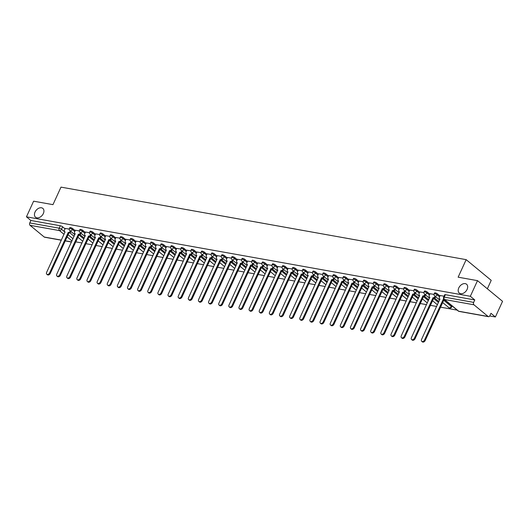 <?xml version="1.0" encoding="UTF-8"?>
<svg xmlns="http://www.w3.org/2000/svg" width="529" height="529" viewBox="0 0 529 529"><rect width="100%" height="100%" fill="white"/><g stroke="black" fill="none" stroke-linecap="round" stroke-linejoin="round"><path stroke-width="0.79" d="M43.338 213.557A5.733 3.948 129.5 0 1 35.529 217.234A5.733 3.948 129.5 0 1 35.026 212.069A5.733 3.948 129.5 0 1 42.829 208.393A5.733 3.948 129.5 0 1 43.338 213.557M467.094 289.409A5.733 3.948 129.5 0 1 459.284 293.086A5.733 3.948 129.5 0 1 458.775 287.921A5.733 3.948 129.5 0 1 466.585 284.245A5.733 3.948 129.5 0 1 467.094 289.409M75.184 230.644L72.744 228.634A1.792 0.469 -155.4 0 0 70.443 227.569A1.792 0.469 -155.4 0 0 69.815 227.655L69.418 228.515A1.792 0.469 24.6 0 1 70.046 228.435A1.792 0.469 24.6 0 1 72.347 229.493L74.787 231.51M85.314 232.462L82.874 230.446A1.792 0.469 -155.4 0 0 80.573 229.388A1.792 0.469 -155.4 0 0 79.945 229.467L79.548 230.333A1.792 0.469 24.6 0 1 80.177 230.247A1.792 0.469 24.6 0 1 82.478 231.312L84.918 233.329M95.451 234.274L93.005 232.257A1.792 0.469 -155.4 0 0 90.704 231.199A1.792 0.469 -155.4 0 0 90.082 231.279L89.685 232.145A1.792 0.469 24.6 0 1 90.307 232.066A1.792 0.469 24.6 0 1 92.608 233.124L95.055 235.141M105.582 236.086L103.142 234.069A1.792 0.469 -155.4 0 0 100.841 233.011A1.792 0.469 -155.4 0 0 100.212 233.091L99.816 233.957A1.792 0.469 24.6 0 1 100.444 233.878A1.792 0.469 24.6 0 1 102.745 234.936L105.185 236.952M115.712 237.905L113.272 235.888A1.792 0.469 -155.4 0 0 110.971 234.823A1.792 0.469 -155.4 0 0 110.343 234.909L109.946 235.769A1.792 0.469 24.6 0 1 110.574 235.689A1.792 0.469 24.6 0 1 112.875 236.747L115.315 238.764M125.849 239.716L123.402 237.7A1.792 0.469 -155.4 0 0 121.101 236.642A1.792 0.469 -155.4 0 0 120.48 236.721L120.083 237.587A1.792 0.469 24.6 0 1 120.705 237.501A1.792 0.469 24.6 0 1 123.006 238.566L125.452 240.583M135.979 241.528L133.539 239.511A1.792 0.469 -155.4 0 0 131.238 238.453A1.792 0.469 -155.4 0 0 130.61 238.533L130.213 239.399A1.792 0.469 24.6 0 1 130.842 239.32A1.792 0.469 24.6 0 1 133.143 240.378L135.583 242.394M146.11 243.347L143.67 241.33A1.792 0.469 -155.4 0 0 141.369 240.265A1.792 0.469 -155.4 0 0 140.74 240.351L140.344 241.211A1.792 0.469 24.6 0 1 140.972 241.131A1.792 0.469 24.6 0 1 143.273 242.189L145.713 244.206M156.247 245.158L153.8 243.142A1.792 0.469 -155.4 0 0 151.499 242.084A1.792 0.469 -155.4 0 0 150.877 242.163L150.481 243.029A1.792 0.469 24.6 0 1 151.109 242.943A1.792 0.469 24.6 0 1 153.41 244.008L155.85 246.025M166.377 246.97L163.937 244.953A1.792 0.469 -155.4 0 0 161.636 243.895A1.792 0.469 -155.4 0 0 161.008 243.975L160.611 244.841A1.792 0.469 24.6 0 1 161.239 244.762A1.792 0.469 24.6 0 1 163.54 245.82L165.98 247.837M176.507 248.782L174.067 246.765A1.792 0.469 -155.4 0 0 171.766 245.707A1.792 0.469 -155.4 0 0 171.138 245.793L170.741 246.653A1.792 0.469 24.6 0 1 171.37 246.574A1.792 0.469 24.6 0 1 173.671 247.632L176.117 249.648M186.644 250.601L184.198 248.584A1.792 0.469 -155.4 0 0 181.897 247.519A1.792 0.469 -155.4 0 0 181.275 247.605L180.878 248.471A1.792 0.469 24.6 0 1 181.507 248.385A1.792 0.469 24.6 0 1 183.808 249.45L186.248 251.46M196.775 252.412L194.335 250.396A1.792 0.469 -155.4 0 0 192.034 249.338A1.792 0.469 -155.4 0 0 191.405 249.417L191.009 250.283A1.792 0.469 24.6 0 1 191.637 250.197A1.792 0.469 24.6 0 1 193.938 251.262L196.378 253.279M206.905 254.224L204.465 252.207A1.792 0.469 -155.4 0 0 202.164 251.149A1.792 0.469 -155.4 0 0 201.536 251.229L201.139 252.095A1.792 0.469 24.6 0 1 201.767 252.016A1.792 0.469 24.6 0 1 204.068 253.074L206.515 255.09M217.042 256.043L214.595 254.026A1.792 0.469 -155.4 0 0 212.294 252.961A1.792 0.469 -155.4 0 0 211.673 253.047L211.276 253.907A1.792 0.469 24.6 0 1 211.904 253.827A1.792 0.469 24.6 0 1 214.205 254.885L216.645 256.902M227.172 257.854L224.732 255.838A1.792 0.469 -155.4 0 0 222.431 254.78A1.792 0.469 -155.4 0 0 221.803 254.859L221.406 255.725A1.792 0.469 24.6 0 1 222.035 255.639A1.792 0.469 24.6 0 1 224.336 256.704L226.776 258.721M237.303 259.666L234.863 257.649A1.792 0.469 -155.4 0 0 232.562 256.591A1.792 0.469 -155.4 0 0 231.933 256.671L231.543 257.537A1.792 0.469 24.6 0 1 232.165 257.458A1.792 0.469 24.6 0 1 234.466 258.516L236.913 260.533M247.44 261.478L245 259.468A1.792 0.469 -155.4 0 0 242.699 258.403A1.792 0.469 -155.4 0 0 242.07 258.489L241.674 259.349A1.792 0.469 24.6 0 1 242.302 259.27A1.792 0.469 24.6 0 1 244.603 260.328L247.043 262.344M257.57 263.297L255.13 261.28A1.792 0.469 -155.4 0 0 252.829 260.222A1.792 0.469 -155.4 0 0 252.201 260.301L251.804 261.167A1.792 0.469 24.6 0 1 252.432 261.081A1.792 0.469 24.6 0 1 254.733 262.146L257.173 264.163M267.707 265.108L265.26 263.092A1.792 0.469 -155.4 0 0 262.959 262.034A1.792 0.469 -155.4 0 0 262.331 262.113L261.941 262.979A1.792 0.469 24.6 0 1 262.563 262.9A1.792 0.469 24.6 0 1 264.864 263.958L267.31 265.975M277.837 266.92L275.397 264.903A1.792 0.469 -155.4 0 0 273.096 263.845A1.792 0.469 -155.4 0 0 272.468 263.925L272.071 264.791A1.792 0.469 24.6 0 1 272.7 264.712A1.792 0.469 24.6 0 1 275.001 265.77L277.441 267.786M287.968 268.739L285.528 266.722A1.792 0.469 -155.4 0 0 283.227 265.657A1.792 0.469 -155.4 0 0 282.598 265.743L282.202 266.603A1.792 0.469 24.6 0 1 282.83 266.523A1.792 0.469 24.6 0 1 285.131 267.581L287.571 269.598M298.105 270.55L295.658 268.534A1.792 0.469 -155.4 0 0 293.357 267.476A1.792 0.469 -155.4 0 0 292.729 267.555L292.339 268.421A1.792 0.469 24.6 0 1 292.96 268.335A1.792 0.469 24.6 0 1 295.261 269.4L297.708 271.417M308.235 272.362L305.795 270.345A1.792 0.469 -155.4 0 0 303.494 269.287A1.792 0.469 -155.4 0 0 302.866 269.367L302.469 270.233A1.792 0.469 24.6 0 1 303.097 270.154A1.792 0.469 24.6 0 1 305.398 271.212L307.838 273.228M318.365 274.181L315.925 272.164A1.792 0.469 -155.4 0 0 313.624 271.099A1.792 0.469 -155.4 0 0 312.996 271.185L312.599 272.045A1.792 0.469 24.6 0 1 313.228 271.966A1.792 0.469 24.6 0 1 315.529 273.024L317.969 275.04M328.502 275.993L326.056 273.976A1.792 0.469 -155.4 0 0 323.755 272.918A1.792 0.469 -155.4 0 0 323.133 272.997L322.736 273.863A1.792 0.469 24.6 0 1 323.358 273.777A1.792 0.469 24.6 0 1 325.659 274.842L328.106 276.859M338.633 277.804L336.193 275.788A1.792 0.469 -155.4 0 0 333.892 274.73A1.792 0.469 -155.4 0 0 333.263 274.809L332.867 275.675A1.792 0.469 24.6 0 1 333.495 275.596A1.792 0.469 24.6 0 1 335.796 276.654L338.236 278.671M348.763 279.616L346.323 277.599A1.792 0.469 -155.4 0 0 344.022 276.541A1.792 0.469 -155.4 0 0 343.394 276.627L342.997 277.487A1.792 0.469 24.6 0 1 343.625 277.408A1.792 0.469 24.6 0 1 345.926 278.466L348.366 280.482M358.9 281.435L356.453 279.418A1.792 0.469 -155.4 0 0 354.152 278.353A1.792 0.469 -155.4 0 0 353.531 278.439L353.134 279.305A1.792 0.469 24.6 0 1 353.762 279.219A1.792 0.469 24.6 0 1 356.063 280.277L358.503 282.294M369.03 283.246L366.59 281.23A1.792 0.469 -155.4 0 0 364.289 280.172A1.792 0.469 -155.4 0 0 363.661 280.251L363.264 281.117A1.792 0.469 24.6 0 1 363.892 281.031A1.792 0.469 24.6 0 1 366.194 282.096L368.634 284.113M379.161 285.058L376.721 283.041A1.792 0.469 -155.4 0 0 374.42 281.983A1.792 0.469 -155.4 0 0 373.791 282.063L373.395 282.929A1.792 0.469 24.6 0 1 374.023 282.85A1.792 0.469 24.6 0 1 376.324 283.908L378.771 285.924M389.298 286.877L386.851 284.86A1.792 0.469 -155.4 0 0 384.55 283.795A1.792 0.469 -155.4 0 0 383.928 283.881L383.532 284.741A1.792 0.469 24.6 0 1 384.16 284.662A1.792 0.469 24.6 0 1 386.461 285.72L388.901 287.736M399.428 288.689L396.988 286.672A1.792 0.469 -155.4 0 0 394.687 285.614A1.792 0.469 -155.4 0 0 394.059 285.693L393.662 286.559A1.792 0.469 24.6 0 1 394.29 286.473A1.792 0.469 24.6 0 1 396.591 287.538L399.031 289.555M409.558 290.5L407.118 288.484A1.792 0.469 -155.4 0 0 404.817 287.426A1.792 0.469 -155.4 0 0 404.189 287.505L403.792 288.371A1.792 0.469 24.6 0 1 404.421 288.292A1.792 0.469 24.6 0 1 406.722 289.35L409.168 291.367M419.695 292.312L417.249 290.302A1.792 0.469 -155.4 0 0 414.948 289.237A1.792 0.469 -155.4 0 0 414.326 289.323L413.929 290.183A1.792 0.469 24.6 0 1 414.557 290.104A1.792 0.469 24.6 0 1 416.859 291.162L419.299 293.178M429.826 294.131L427.386 292.114A1.792 0.469 -155.4 0 0 425.085 291.056A1.792 0.469 -155.4 0 0 424.456 291.135L424.06 292.001A1.792 0.469 24.6 0 1 424.688 291.915A1.792 0.469 24.6 0 1 426.989 292.98L429.429 294.997M439.956 295.942L437.516 293.926A1.792 0.469 -155.4 0 0 435.215 292.868A1.792 0.469 -155.4 0 0 434.587 292.947L434.197 293.813A1.792 0.469 24.6 0 1 434.818 293.734A1.792 0.469 24.6 0 1 437.119 294.792L439.566 296.809M75.766 241.859L82.015 242.976M85.83 243.657L92.145 244.788M95.961 245.476L102.276 246.607M106.098 247.288L112.412 248.418M116.228 249.099L122.543 250.23M126.358 250.918L132.673 252.049M136.495 252.73L142.81 253.86M146.626 254.542L152.941 255.672M156.756 256.353L163.071 257.484M166.893 258.172L173.208 259.303M177.023 259.984L183.338 261.114M187.154 261.795L193.475 262.926M197.291 263.614L203.605 264.745M207.421 265.426L213.736 266.556M217.558 267.238L223.873 268.368M227.688 269.049L234.003 270.18M237.819 270.868L244.133 271.999M247.956 272.68L254.27 273.81M258.086 274.491L264.401 275.622M268.216 276.31L274.531 277.441M278.353 278.122L284.668 279.252M288.484 279.934L294.798 281.064M298.614 281.752L304.929 282.876M308.751 283.564L315.066 284.695M318.881 285.376L325.196 286.506M329.012 287.187L335.326 288.318M339.149 289.006L345.463 290.137M349.279 290.818L355.594 291.948M359.409 292.63L365.724 293.76M369.546 294.448L375.861 295.579M379.677 296.26L385.991 297.391M389.807 298.072L396.128 299.202M399.944 299.883L406.259 301.014M410.074 301.702L416.389 302.833M420.211 303.514L426.526 304.644M430.341 305.326L436.656 306.456M440.472 307.144L457.182 310.133M489.728 315.958L495.389 316.97L490.958 313.313L489.841 315.747A1.792 1.21 100.1 0 1 488.525 316.686A1.792 1.21 100.1 0 1 488.115 316.494L473.938 304.783L444.519 299.513L458.696 311.224L488.115 316.494M487.354 288.781L491.216 280.344L466.168 259.653L458.14 277.183L477.502 280.648L470.341 296.286L26.45 216.83L33.611 201.185L52.966 204.65L60.994 187.127L466.168 259.653M477.502 280.648L502.55 301.332L495.389 316.97M61.351 240.219L44.634 237.223A1.792 1.21 -79.9 0 1 44.231 237.032L30.054 225.328A1.792 1.21 -79.9 0 1 29.769 222.927L30.887 220.487L60.306 225.757A1.792 0.469 24.6 0 1 62.607 226.815L65.054 228.832M69.848 232.793L74.1 236.311M30.887 220.487L26.45 216.83M474.771 299.95L445.352 294.679A1.792 0.469 -155.4 0 0 444.724 294.759L443.606 297.199A1.792 0.469 24.6 0 1 444.234 297.119L473.66 302.383L474.771 299.95L470.341 296.286M473.66 302.383A1.792 1.21 100.1 0 0 473.938 304.783M444.062 296.2L440.141 295.546M434.038 294.408L430.011 293.734M423.908 292.59L419.874 291.922M413.771 290.778L409.744 290.104M403.64 288.966L399.613 288.292M393.51 287.148L389.476 286.48M383.373 285.336L379.346 284.662M373.243 283.524L369.209 282.85M363.106 281.706L359.079 281.038M352.975 279.894L348.948 279.219M342.845 278.082L338.811 277.408M332.708 276.27L328.681 275.596M322.578 274.452L318.551 273.784M312.447 272.64L308.414 271.966M302.31 270.828L298.283 270.154M292.18 269.01L288.153 268.342M282.05 267.198L278.016 266.523M271.913 265.386L267.886 264.712M261.782 263.574L257.755 262.9M251.652 261.756L247.618 261.088M241.515 259.944L237.488 259.27M231.385 258.132L227.358 257.458M221.254 256.314L217.221 255.646M211.117 254.502L207.09 253.827M200.987 252.69L196.96 252.016M190.857 250.872L186.823 250.204M180.72 249.06L176.693 248.385M170.589 247.248L166.556 246.574M160.452 245.436L156.425 244.762M150.322 243.618L146.295 242.95M140.192 241.806L136.158 241.131M130.055 239.994L126.028 239.32M119.924 238.176L115.897 237.508M109.794 236.364L105.76 235.689M99.657 234.552L95.63 233.878M89.527 232.74L85.5 232.066M79.396 230.922L75.363 230.254M79.978 234.612L84.237 238.123M90.115 236.423L94.367 239.935M100.245 238.235L104.497 241.746M110.376 240.047L114.634 243.565M120.513 241.865L124.765 245.377M130.643 243.677L134.902 247.188M140.774 245.489L145.032 249.007M150.91 247.308L155.162 250.819M161.041 249.119L165.299 252.631M171.178 250.931L175.43 254.449M181.308 252.75L185.56 256.261M191.438 254.561L195.697 258.073M201.575 256.373L205.827 259.884M211.706 258.185L215.958 261.703M221.836 260.003L226.095 263.515M231.973 261.815L236.225 265.327M242.103 263.627L246.355 267.145M252.234 265.446L256.492 268.957M262.371 267.257L266.623 270.769M272.501 269.069L276.753 272.58M282.631 270.881L286.89 274.399M292.768 272.7L297.02 276.211M302.899 274.511L307.151 278.023M313.029 276.323L317.288 279.841M323.166 278.142L327.418 281.653M333.296 279.953L337.555 283.465M343.427 281.765L347.685 285.283M353.564 283.584L357.816 287.095M363.694 285.396L367.953 288.907M373.831 287.207L378.083 290.719M383.961 289.019L388.213 292.537M394.092 290.838L398.35 294.349M404.229 292.649L408.481 296.161M414.359 294.461L418.611 297.979M424.489 296.28L428.748 299.791M434.626 298.091L438.878 301.603M444.757 299.903L451.693 305.636L451.303 306.496A1.792 0.469 24.6 0 1 451.627 307.012L452.024 306.146A1.792 0.469 -155.4 0 0 451.693 305.636M69.259 229.11L65.232 228.435M77.651 237.581L78.484 237.726M87.781 239.392L88.614 239.538M97.918 241.204L98.751 241.356M108.048 243.023L108.881 243.168M118.185 244.834L119.012 244.98M128.316 246.646L129.149 246.798M138.446 248.458L139.279 248.61M148.583 250.277L149.409 250.422M158.713 252.088L159.546 252.24M168.844 253.9L169.677 254.052M178.981 255.719L179.807 255.864M189.111 257.53L189.944 257.676M199.241 259.342L200.074 259.494M209.378 261.154L210.205 261.306M219.509 262.973L220.342 263.118M229.639 264.784L230.472 264.936M239.776 266.596L240.609 266.748M249.906 268.415L250.739 268.56M260.037 270.226L260.87 270.372M270.174 272.038L271.007 272.19M280.304 273.857L281.137 274.002M290.434 275.669L291.267 275.814M300.571 277.48L301.404 277.632M310.702 279.292L311.535 279.444M320.839 281.111L321.665 281.256M330.969 282.922L331.802 283.075M341.099 284.734L341.932 284.886M351.236 286.553L352.063 286.698M361.367 288.365L362.2 288.51M371.497 290.176L372.33 290.328M381.634 291.988L382.46 292.14M391.764 293.807L392.597 293.952M401.895 295.618L402.728 295.771M412.031 297.43L412.858 297.582M422.162 299.249L422.995 299.394M432.292 301.061L433.125 301.206M442.429 302.872L443.262 303.024M86.816 241.508A1.792 0.469 24.6 0 1 86.855 241.72L87.252 240.854A1.792 0.469 -155.4 0 0 87.212 240.649M96.946 243.327A1.792 0.469 24.6 0 1 96.986 243.532L97.382 242.666A1.792 0.469 -155.4 0 0 97.343 242.461M107.076 245.139A1.792 0.469 24.6 0 1 107.123 245.344L107.513 244.477A1.792 0.469 -155.4 0 0 107.473 244.272M117.213 246.95A1.792 0.469 24.6 0 1 117.253 247.155L117.65 246.296A1.792 0.469 -155.4 0 0 117.61 246.084M127.344 248.769A1.792 0.469 24.6 0 1 127.383 248.974L127.78 248.108A1.792 0.469 -155.4 0 0 127.74 247.903M137.48 250.581A1.792 0.469 24.6 0 1 137.52 250.786L137.91 249.919A1.792 0.469 -155.4 0 0 137.871 249.714M147.611 252.393A1.792 0.469 24.6 0 1 147.651 252.597L148.047 251.738A1.792 0.469 -155.4 0 0 148.008 251.526M157.741 254.204A1.792 0.469 24.6 0 1 157.781 254.416L158.178 253.55A1.792 0.469 -155.4 0 0 158.138 253.345M167.878 256.023A1.792 0.469 24.6 0 1 167.918 256.228L168.315 255.362A1.792 0.469 -155.4 0 0 168.268 255.157M178.008 257.835A1.792 0.469 24.6 0 1 178.048 258.04L178.445 257.173A1.792 0.469 -155.4 0 0 178.405 256.968M188.139 259.646A1.792 0.469 24.6 0 1 188.179 259.851L188.575 258.992A1.792 0.469 -155.4 0 0 188.536 258.787M198.276 261.465A1.792 0.469 24.6 0 1 198.315 261.67L198.712 260.804A1.792 0.469 -155.4 0 0 198.666 260.599M208.406 263.277A1.792 0.469 24.6 0 1 208.446 263.482L208.843 262.615A1.792 0.469 -155.4 0 0 208.803 262.41M218.537 265.089A1.792 0.469 24.6 0 1 218.576 265.293L218.973 264.434A1.792 0.469 -155.4 0 0 218.933 264.222M228.673 266.9A1.792 0.469 24.6 0 1 228.713 267.112L229.11 266.246A1.792 0.469 -155.4 0 0 229.07 266.041M238.804 268.719A1.792 0.469 24.6 0 1 238.844 268.924L239.24 268.058A1.792 0.469 -155.4 0 0 239.201 267.853M248.934 270.531A1.792 0.469 24.6 0 1 248.974 270.736L249.371 269.876A1.792 0.469 -155.4 0 0 249.331 269.664M259.071 272.342A1.792 0.469 24.6 0 1 259.111 272.554L259.508 271.688A1.792 0.469 -155.4 0 0 259.468 271.483M269.201 274.161A1.792 0.469 24.6 0 1 269.241 274.366L269.638 273.5A1.792 0.469 -155.4 0 0 269.598 273.295M279.332 275.973A1.792 0.469 24.6 0 1 279.378 276.178L279.768 275.311A1.792 0.469 -155.4 0 0 279.729 275.106M289.469 277.785A1.792 0.469 24.6 0 1 289.508 277.989L289.905 277.13A1.792 0.469 -155.4 0 0 289.866 276.918M299.599 279.603A1.792 0.469 24.6 0 1 299.639 279.808L300.036 278.942A1.792 0.469 -155.4 0 0 299.996 278.737M309.729 281.415A1.792 0.469 24.6 0 1 309.776 281.62L310.166 280.754A1.792 0.469 -155.4 0 0 310.126 280.549M319.866 283.227A1.792 0.469 24.6 0 1 319.906 283.432L320.303 282.572A1.792 0.469 -155.4 0 0 320.263 282.36M329.997 285.038A1.792 0.469 24.6 0 1 330.036 285.25L330.433 284.384A1.792 0.469 -155.4 0 0 330.394 284.179M340.134 286.857A1.792 0.469 24.6 0 1 340.173 287.062L340.564 286.196A1.792 0.469 -155.4 0 0 340.524 285.991M350.264 288.669A1.792 0.469 24.6 0 1 350.304 288.874L350.701 288.007A1.792 0.469 -155.4 0 0 350.661 287.802M360.394 290.481A1.792 0.469 24.6 0 1 360.434 290.685L360.831 289.826A1.792 0.469 -155.4 0 0 360.791 289.621M370.531 292.299A1.792 0.469 24.6 0 1 370.571 292.504L370.968 291.638A1.792 0.469 -155.4 0 0 370.922 291.433M380.662 294.111A1.792 0.469 24.6 0 1 380.701 294.316L381.098 293.45A1.792 0.469 -155.4 0 0 381.059 293.245M390.792 295.923A1.792 0.469 24.6 0 1 390.832 296.128L391.229 295.268A1.792 0.469 -155.4 0 0 391.189 295.056M400.929 297.734A1.792 0.469 24.6 0 1 400.969 297.946L401.366 297.08A1.792 0.469 -155.4 0 0 401.319 296.875M411.059 299.553A1.792 0.469 24.6 0 1 411.099 299.758L411.496 298.892A1.792 0.469 -155.4 0 0 411.456 298.687M421.19 301.365A1.792 0.469 24.6 0 1 421.229 301.57L421.626 300.703A1.792 0.469 -155.4 0 0 421.587 300.498M431.327 303.177A1.792 0.469 24.6 0 1 431.366 303.388L431.763 302.522A1.792 0.469 -155.4 0 0 431.724 302.317M441.457 304.995A1.792 0.469 24.6 0 1 441.497 305.2L441.894 304.334A1.792 0.469 -155.4 0 0 441.854 304.129M75.964 241.27A1.792 0.469 24.6 0 1 76.004 241.475L77.115 239.042A1.792 0.469 -155.4 0 0 77.075 238.83M440.161 295.499L439.394 297.179A1.792 1.23 -50.5 0 0 439.553 298.792A1.792 1.23 -50.5 0 0 439.969 298.984L421.54 339.479A2.063 1.415 -50.5 0 0 421.719 341.337A2.063 1.415 -50.5 0 0 424.522 340.015L443.157 299.553A1.792 1.23 -50.5 0 0 444.129 299.354M444.783 299.89A1.792 1.23 129.5 0 1 443.805 300.095L425.177 340.55A2.063 1.415 129.5 0 1 422.373 341.873L421.719 341.337M443.057 299.54L443.705 300.075M430.031 293.688L429.257 295.367A1.792 1.23 -50.5 0 0 429.416 296.981A1.792 1.23 -50.5 0 0 429.839 297.172L411.403 337.667A2.063 1.415 -50.5 0 0 411.588 339.519A2.063 1.415 -50.5 0 0 414.392 338.203L433.02 297.741A1.792 1.23 -50.5 0 0 435.043 296.405L435.691 296.941A1.792 1.23 129.5 0 1 433.674 298.277L415.047 338.739A2.063 1.415 129.5 0 1 412.236 340.061L411.588 339.519M432.927 297.728L433.575 298.263M419.894 291.876L419.127 293.555A1.792 1.23 -50.5 0 0 419.285 295.169A1.792 1.23 -50.5 0 0 419.709 295.361L401.273 335.849A2.063 1.415 -50.5 0 0 401.451 337.707A2.063 1.415 -50.5 0 0 404.262 336.384L422.889 295.929A1.792 1.23 -50.5 0 0 424.906 294.587L425.561 295.129A1.792 1.23 129.5 0 1 423.537 296.465L404.91 336.927A2.063 1.415 129.5 0 1 402.106 338.243L401.451 337.707M422.79 295.909L423.445 296.452M409.763 290.057L408.996 291.743A1.792 1.23 -50.5 0 0 409.155 293.357A1.792 1.23 -50.5 0 0 409.572 293.542L391.143 334.037A2.063 1.415 -50.5 0 0 391.321 335.895A2.063 1.415 -50.5 0 0 394.125 334.573L412.759 294.117A1.792 1.23 -50.5 0 0 414.776 292.775L415.424 293.311A1.792 1.23 129.5 0 1 413.407 294.653L394.779 335.108A2.063 1.415 129.5 0 1 391.976 336.431L391.321 335.895M412.66 294.098L413.308 294.633M399.633 288.245L398.859 289.925A1.792 1.23 -50.5 0 0 399.018 291.539A1.792 1.23 -50.5 0 0 399.441 291.73L381.006 332.225A2.063 1.415 -50.5 0 0 381.191 334.083A2.063 1.415 -50.5 0 0 383.994 332.761L402.622 292.299A1.792 1.23 -50.5 0 0 404.645 290.963L405.293 291.499A1.792 1.23 129.5 0 1 403.277 292.841L384.649 333.296A2.063 1.415 129.5 0 1 381.839 334.619L381.191 334.083M402.529 292.286L403.177 292.821M389.496 286.434L388.729 288.113A1.792 1.23 -50.5 0 0 388.888 289.727A1.792 1.23 -50.5 0 0 389.311 289.918L370.875 330.413A2.063 1.415 -50.5 0 0 371.054 332.265A2.063 1.415 -50.5 0 0 373.864 330.942L392.492 290.487A1.792 1.23 -50.5 0 0 394.508 289.145L395.163 289.687A1.792 1.23 129.5 0 1 393.14 291.023L374.512 331.485A2.063 1.415 129.5 0 1 371.708 332.807L371.054 332.265M392.392 290.467L393.047 291.01M379.366 284.622L378.599 286.301A1.792 1.23 -50.5 0 0 378.757 287.915A1.792 1.23 -50.5 0 0 379.174 288.107L360.745 328.595A2.063 1.415 -50.5 0 0 360.923 330.453A2.063 1.415 -50.5 0 0 363.727 329.131L382.361 288.675A1.792 1.23 -50.5 0 0 384.378 287.333L385.026 287.869A1.792 1.23 129.5 0 1 383.009 289.211L364.382 329.666A2.063 1.415 129.5 0 1 361.578 330.989L360.923 330.453M382.262 288.655L382.91 289.191M369.235 282.803L368.462 284.483A1.792 1.23 -50.5 0 0 368.62 286.096A1.792 1.23 -50.5 0 0 369.044 286.288L350.608 326.783A2.063 1.415 -50.5 0 0 350.793 328.641A2.063 1.415 -50.5 0 0 353.597 327.319L372.224 286.857A1.792 1.23 -50.5 0 0 374.241 285.521L374.896 286.057A1.792 1.23 129.5 0 1 372.879 287.399L354.245 327.854A2.063 1.415 129.5 0 1 351.441 329.177L350.793 328.641M372.125 286.844L372.78 287.379M359.098 280.992L358.331 282.671A1.792 1.23 -50.5 0 0 358.49 284.285A1.792 1.23 -50.5 0 0 358.913 284.476L340.478 324.971A2.063 1.415 -50.5 0 0 340.656 326.823A2.063 1.415 -50.5 0 0 343.466 325.507L362.094 285.045A1.792 1.23 -50.5 0 0 364.111 283.709L364.765 284.245A1.792 1.23 129.5 0 1 362.742 285.581L344.114 326.043A2.063 1.415 129.5 0 1 341.311 327.365L340.656 326.823M361.995 285.025L362.649 285.567M348.968 279.18L348.201 280.859A1.792 1.23 -50.5 0 0 348.353 282.473A1.792 1.23 -50.5 0 0 348.776 282.665L330.341 323.153A2.063 1.415 -50.5 0 0 330.526 325.011A2.063 1.415 -50.5 0 0 333.33 323.688L351.957 283.233A1.792 1.23 -50.5 0 0 353.98 281.891L354.628 282.433A1.792 1.23 129.5 0 1 352.612 283.769L333.984 324.231A2.063 1.415 129.5 0 1 331.174 325.547L330.526 325.011M351.864 283.213L352.512 283.756M338.838 277.361L338.064 279.041A1.792 1.23 -50.5 0 0 338.223 280.661A1.792 1.23 -50.5 0 0 338.646 280.846L320.21 321.341A2.063 1.415 -50.5 0 0 320.395 323.199A2.063 1.415 -50.5 0 0 323.199 321.877L341.827 281.421A1.792 1.23 -50.5 0 0 343.843 280.079L344.498 280.615A1.792 1.23 129.5 0 1 342.481 281.957L323.847 322.412A2.063 1.415 129.5 0 1 321.043 323.735L320.395 323.199M341.727 281.402L342.382 281.937M328.701 275.549L327.934 277.229A1.792 1.23 -50.5 0 0 328.092 278.843A1.792 1.23 -50.5 0 0 328.509 279.034L310.08 319.529A2.063 1.415 -50.5 0 0 310.258 321.381A2.063 1.415 -50.5 0 0 313.069 320.065L331.696 279.603A1.792 1.23 -50.5 0 0 333.713 278.267L334.368 278.803A1.792 1.23 129.5 0 1 332.344 280.145L313.717 320.6A2.063 1.415 129.5 0 1 310.913 321.923L310.258 321.381M331.597 279.59L332.252 280.125M318.57 273.738L317.803 275.417A1.792 1.23 -50.5 0 0 317.955 277.031A1.792 1.23 -50.5 0 0 318.379 277.222L299.943 317.717A2.063 1.415 -50.5 0 0 300.128 319.569A2.063 1.415 -50.5 0 0 302.932 318.246L321.559 277.791A1.792 1.23 -50.5 0 0 323.583 276.449L324.231 276.991A1.792 1.23 129.5 0 1 322.214 278.327L303.586 318.789A2.063 1.415 129.5 0 1 300.776 320.111L300.128 319.569M321.467 277.771L322.115 278.314M308.44 271.919L307.666 273.605A1.792 1.23 -50.5 0 0 307.825 275.219A1.792 1.23 -50.5 0 0 308.248 275.404L289.813 315.899A2.063 1.415 -50.5 0 0 289.998 317.757A2.063 1.415 -50.5 0 0 292.802 316.435L311.429 275.979A1.792 1.23 -50.5 0 0 313.446 274.637L314.1 275.173A1.792 1.23 129.5 0 1 312.084 276.515L293.45 316.97A2.063 1.415 129.5 0 1 290.646 318.293L289.998 317.757M311.33 275.959L311.984 276.495M298.303 270.107L297.536 271.787A1.792 1.23 -50.5 0 0 297.695 273.4A1.792 1.23 -50.5 0 0 298.111 273.592L279.682 314.087A2.063 1.415 -50.5 0 0 279.861 315.945A2.063 1.415 -50.5 0 0 282.671 314.623L301.299 274.161A1.792 1.23 -50.5 0 0 303.315 272.825L303.97 273.361A1.792 1.23 129.5 0 1 301.947 274.703L283.319 315.158A2.063 1.415 129.5 0 1 280.515 316.481L279.861 315.945M301.199 274.148L301.854 274.683M288.173 268.296L287.399 269.975A1.792 1.23 -50.5 0 0 287.558 271.589A1.792 1.23 -50.5 0 0 287.981 271.78L269.545 312.275A2.063 1.415 -50.5 0 0 269.73 314.127A2.063 1.415 -50.5 0 0 272.534 312.811L291.162 272.349A1.792 1.23 -50.5 0 0 293.185 271.013L293.833 271.549A1.792 1.23 129.5 0 1 291.816 272.885L273.189 313.347A2.063 1.415 129.5 0 1 270.379 314.669L269.73 314.127M291.069 272.329L291.717 272.871M278.036 266.484L277.269 268.163A1.792 1.23 -50.5 0 0 277.427 269.777A1.792 1.23 -50.5 0 0 277.851 269.969L259.415 310.457A2.063 1.415 -50.5 0 0 259.6 312.315A2.063 1.415 -50.5 0 0 262.404 310.992L281.031 270.537A1.792 1.23 -50.5 0 0 283.048 269.195L283.703 269.737A1.792 1.23 129.5 0 1 281.686 271.073L263.052 311.535A2.063 1.415 129.5 0 1 260.248 312.851L259.6 312.315M280.932 270.517L281.587 271.053M267.905 264.665L267.138 266.345A1.792 1.23 -50.5 0 0 267.297 267.965A1.792 1.23 -50.5 0 0 267.714 268.15L249.285 308.645A2.063 1.415 -50.5 0 0 249.463 310.503A2.063 1.415 -50.5 0 0 252.273 309.181L270.901 268.719A1.792 1.23 -50.5 0 0 272.918 267.383L273.566 267.919A1.792 1.23 129.5 0 1 271.549 269.261L252.922 309.716A2.063 1.415 129.5 0 1 250.118 311.039L249.463 310.503M270.802 268.706L271.45 269.241M257.775 262.853L257.001 264.533A1.792 1.23 -50.5 0 0 257.16 266.147A1.792 1.23 -50.5 0 0 257.583 266.338L239.148 306.833A2.063 1.415 -50.5 0 0 239.333 308.685A2.063 1.415 -50.5 0 0 242.137 307.369L260.764 266.907A1.792 1.23 -50.5 0 0 262.787 265.571L263.435 266.107A1.792 1.23 129.5 0 1 261.419 267.449L242.791 307.904A2.063 1.415 129.5 0 1 239.981 309.227L239.333 308.685M260.671 266.894L261.319 267.429M247.638 261.042L246.871 262.721A1.792 1.23 -50.5 0 0 247.03 264.335A1.792 1.23 -50.5 0 0 247.453 264.526L229.017 305.015A2.063 1.415 -50.5 0 0 229.196 306.873A2.063 1.415 -50.5 0 0 232.006 305.55L250.634 265.095A1.792 1.23 -50.5 0 0 252.65 263.753L253.305 264.295A1.792 1.23 129.5 0 1 251.282 265.631L232.654 306.093A2.063 1.415 129.5 0 1 229.851 307.409L229.196 306.873M250.534 265.075L251.189 265.618M237.508 259.223L236.741 260.909A1.792 1.23 -50.5 0 0 236.899 262.523A1.792 1.23 -50.5 0 0 237.316 262.708L218.887 303.203A2.063 1.415 -50.5 0 0 219.066 305.061A2.063 1.415 -50.5 0 0 221.869 303.739L240.503 263.283A1.792 1.23 -50.5 0 0 242.52 261.941L243.168 262.477A1.792 1.23 129.5 0 1 241.151 263.819L222.524 304.274A2.063 1.415 129.5 0 1 219.72 305.597L219.066 305.061M240.404 263.263L241.052 263.799M227.377 257.411L226.604 259.091A1.792 1.23 -50.5 0 0 226.762 260.704A1.792 1.23 -50.5 0 0 227.186 260.896L208.75 301.391A2.063 1.415 -50.5 0 0 208.935 303.249A2.063 1.415 -50.5 0 0 211.739 301.927L230.366 261.465A1.792 1.23 -50.5 0 0 232.39 260.129L233.038 260.665A1.792 1.23 129.5 0 1 231.021 262.007L212.393 302.462A2.063 1.415 129.5 0 1 209.583 303.785L208.935 303.249M230.274 261.452L230.922 261.987M217.24 255.6L216.473 257.279A1.792 1.23 -50.5 0 0 216.632 258.893A1.792 1.23 -50.5 0 0 217.055 259.084L198.62 299.579A2.063 1.415 -50.5 0 0 198.798 301.431A2.063 1.415 -50.5 0 0 201.609 300.108L220.236 259.653A1.792 1.23 -50.5 0 0 222.253 258.311L222.907 258.853A1.792 1.23 129.5 0 1 220.884 260.189L202.257 300.651A2.063 1.415 129.5 0 1 199.453 301.973L198.798 301.431M220.137 259.633L220.791 260.175M207.11 253.788L206.343 255.467A1.792 1.23 -50.5 0 0 206.502 257.081A1.792 1.23 -50.5 0 0 206.918 257.273L188.489 297.761A2.063 1.415 -50.5 0 0 188.668 299.619A2.063 1.415 -50.5 0 0 191.472 298.296L210.106 257.841A1.792 1.23 -50.5 0 0 212.122 256.499L212.77 257.034A1.792 1.23 129.5 0 1 210.754 258.377L192.126 298.839A2.063 1.415 129.5 0 1 189.322 300.155L188.668 299.619M210.006 257.821L210.654 258.357M196.98 251.969L196.206 253.649A1.792 1.23 -50.5 0 0 196.365 255.262A1.792 1.23 -50.5 0 0 196.788 255.454L178.352 295.949A2.063 1.415 -50.5 0 0 178.537 297.807A2.063 1.415 -50.5 0 0 181.341 296.485L199.969 256.023A1.792 1.23 -50.5 0 0 201.992 254.687L202.64 255.223A1.792 1.23 129.5 0 1 200.623 256.565L181.996 297.02A2.063 1.415 129.5 0 1 179.186 298.343L178.537 297.807M199.876 256.01L200.524 256.545M186.843 250.157L186.076 251.837A1.792 1.23 -50.5 0 0 186.234 253.451A1.792 1.23 -50.5 0 0 186.658 253.642L168.222 294.137A2.063 1.415 -50.5 0 0 168.401 295.989A2.063 1.415 -50.5 0 0 171.211 294.673L189.838 254.211A1.792 1.23 -50.5 0 0 191.855 252.875L192.51 253.411A1.792 1.23 129.5 0 1 190.486 254.747L171.859 295.208A2.063 1.415 129.5 0 1 169.055 296.531L168.401 295.989M189.739 254.191L190.394 254.733M176.712 248.346L175.945 250.025A1.792 1.23 -50.5 0 0 176.104 251.639A1.792 1.23 -50.5 0 0 176.521 251.83L158.092 292.319A2.063 1.415 -50.5 0 0 158.27 294.177A2.063 1.415 -50.5 0 0 161.074 292.854L179.708 252.399A1.792 1.23 -50.5 0 0 181.725 251.057L182.373 251.599A1.792 1.23 129.5 0 1 180.356 252.935L161.729 293.397A2.063 1.415 129.5 0 1 158.925 294.713L158.27 294.177M179.609 252.379L180.257 252.922M166.582 246.527L165.808 248.207A1.792 1.23 -50.5 0 0 165.967 249.827A1.792 1.23 -50.5 0 0 166.39 250.012L147.955 290.507A2.063 1.415 -50.5 0 0 148.14 292.365A2.063 1.415 -50.5 0 0 150.944 291.043L169.571 250.587A1.792 1.23 -50.5 0 0 171.588 249.245L172.242 249.781A1.792 1.23 129.5 0 1 170.226 251.123L151.598 291.578A2.063 1.415 129.5 0 1 148.788 292.901L148.14 292.365M169.472 250.567L170.126 251.103M156.445 244.715L155.678 246.395A1.792 1.23 -50.5 0 0 155.837 248.008A1.792 1.23 -50.5 0 0 156.26 248.2L137.824 288.695A2.063 1.415 -50.5 0 0 138.003 290.547A2.063 1.415 -50.5 0 0 140.813 289.231L159.441 248.769A1.792 1.23 -50.5 0 0 161.457 247.433L162.112 247.969A1.792 1.23 129.5 0 1 160.089 249.311L141.461 289.766A2.063 1.415 129.5 0 1 138.658 291.089L138.003 290.547M159.341 248.756L159.996 249.291M146.315 242.904L145.548 244.583A1.792 1.23 -50.5 0 0 145.706 246.197A1.792 1.23 -50.5 0 0 146.123 246.388L127.687 286.883A2.063 1.415 -50.5 0 0 127.873 288.735A2.063 1.415 -50.5 0 0 130.676 287.412L149.31 246.957A1.792 1.23 -50.5 0 0 151.327 245.615L151.975 246.157A1.792 1.23 129.5 0 1 149.958 247.493L131.331 287.955A2.063 1.415 129.5 0 1 128.521 289.277L127.873 288.735M149.211 246.937L149.859 247.479M136.184 241.085L135.411 242.771A1.792 1.23 -50.5 0 0 135.569 244.385A1.792 1.23 -50.5 0 0 135.993 244.57L117.557 285.065A2.063 1.415 -50.5 0 0 117.742 286.923A2.063 1.415 -50.5 0 0 120.546 285.6L139.173 245.145A1.792 1.23 -50.5 0 0 141.19 243.803L141.845 244.338A1.792 1.23 129.5 0 1 139.828 245.681L121.194 286.136A2.063 1.415 129.5 0 1 118.39 287.459L117.742 286.923M139.074 245.125L139.729 245.661M126.047 239.273L125.28 240.953A1.792 1.23 -50.5 0 0 125.439 242.566A1.792 1.23 -50.5 0 0 125.856 242.758L107.427 283.253A2.063 1.415 -50.5 0 0 107.605 285.111A2.063 1.415 -50.5 0 0 110.416 283.789L129.043 243.327A1.792 1.23 -50.5 0 0 131.06 241.991L131.714 242.527A1.792 1.23 129.5 0 1 129.691 243.869L111.064 284.324A2.063 1.415 129.5 0 1 108.26 285.647L107.605 285.111M128.944 243.314L129.598 243.849M115.917 237.461L115.15 239.141A1.792 1.23 -50.5 0 0 115.302 240.755A1.792 1.23 -50.5 0 0 115.725 240.946L97.29 281.441A2.063 1.415 -50.5 0 0 97.475 283.293A2.063 1.415 -50.5 0 0 100.279 281.977L118.906 241.515A1.792 1.23 -50.5 0 0 120.929 240.179L121.577 240.715A1.792 1.23 129.5 0 1 119.561 242.051L100.933 282.512A2.063 1.415 129.5 0 1 98.123 283.835L97.475 283.293M118.813 241.495L119.461 242.037M105.787 235.65L105.013 237.329A1.792 1.23 -50.5 0 0 105.172 238.943A1.792 1.23 -50.5 0 0 105.595 239.134L87.159 279.623A2.063 1.415 -50.5 0 0 87.345 281.481A2.063 1.415 -50.5 0 0 90.148 280.158L108.776 239.703A1.792 1.23 -50.5 0 0 110.792 238.361L111.447 238.903A1.792 1.23 129.5 0 1 109.43 240.239L90.796 280.701A2.063 1.415 129.5 0 1 87.993 282.017L87.345 281.481M108.676 239.683L109.331 240.219M95.65 233.831L94.883 235.511A1.792 1.23 -50.5 0 0 95.041 237.131A1.792 1.23 -50.5 0 0 95.458 237.316L77.029 277.811A2.063 1.415 -50.5 0 0 77.208 279.669A2.063 1.415 -50.5 0 0 80.018 278.347L98.645 237.885A1.792 1.23 -50.5 0 0 100.662 236.549L101.317 237.085A1.792 1.23 129.5 0 1 99.293 238.427L80.666 278.882A2.063 1.415 129.5 0 1 77.862 280.205L77.208 279.669M98.546 237.871L99.201 238.407M85.519 232.019L84.746 233.699A1.792 1.23 -50.5 0 0 84.904 235.312A1.792 1.23 -50.5 0 0 85.328 235.504L66.892 275.999A2.063 1.415 -50.5 0 0 67.077 277.851A2.063 1.415 -50.5 0 0 69.881 276.535L88.508 236.073A1.792 1.23 -50.5 0 0 90.532 234.737L91.18 235.273A1.792 1.23 129.5 0 1 89.163 236.615L70.536 277.07A2.063 1.415 129.5 0 1 67.725 278.393L67.077 277.851M88.416 236.06L89.064 236.595M75.383 230.208L74.615 231.887A1.792 1.23 -50.5 0 0 74.774 233.501A1.792 1.23 -50.5 0 0 75.197 233.692L56.762 274.181A2.063 1.415 -50.5 0 0 56.947 276.039A2.063 1.415 -50.5 0 0 59.751 274.716L78.378 234.261A1.792 1.23 -50.5 0 0 80.395 232.919L81.049 233.461A1.792 1.23 129.5 0 1 79.033 234.797L60.399 275.259A2.063 1.415 129.5 0 1 57.595 276.574L56.947 276.039M78.279 234.241L78.933 234.783M65.252 228.389L64.485 230.075A1.792 1.23 -50.5 0 0 64.644 231.689A1.792 1.23 -50.5 0 0 65.06 231.874L46.631 272.369A2.063 1.415 -50.5 0 0 46.81 274.227A2.063 1.415 -50.5 0 0 49.62 272.904L68.248 232.449A1.792 1.23 -50.5 0 0 70.264 231.107L70.912 231.642A1.792 1.23 129.5 0 1 68.896 232.985L50.268 273.44A2.063 1.415 129.5 0 1 47.465 274.763L46.81 274.227M68.148 232.429L68.796 232.965M72.744 228.634L72.347 229.493A1.792 1.23 129.5 0 1 70.324 230.836A1.792 1.23 -50.5 0 1 69.907 230.644L74.834 234.711M82.874 230.446L82.478 231.312A1.792 1.23 129.5 0 1 80.461 232.648A1.792 1.23 -50.5 0 1 80.038 232.456L84.964 236.529M93.005 232.257L92.608 233.124A1.792 1.23 129.5 0 1 90.591 234.459A1.792 1.23 -50.5 0 1 90.168 234.274L95.101 238.341M103.142 234.069L102.745 234.936A1.792 1.23 129.5 0 1 100.722 236.278A1.792 1.23 -50.5 0 1 100.305 236.086L105.231 240.153M113.272 235.888L112.875 236.747A1.792 1.23 129.5 0 1 110.859 238.09A1.792 1.23 -50.5 0 1 110.435 237.898L115.362 241.965M123.402 237.7L123.006 238.566A1.792 1.23 129.5 0 1 120.989 239.901A1.792 1.23 -50.5 0 1 120.572 239.71L125.499 243.783M133.539 239.511L133.143 240.378A1.792 1.23 129.5 0 1 131.126 241.72A1.792 1.23 -50.5 0 1 130.703 241.528L135.629 245.595M143.67 241.33L143.273 242.189A1.792 1.23 129.5 0 1 141.256 243.532A1.792 1.23 -50.5 0 1 140.833 243.34L145.759 247.407M153.8 243.142L153.41 244.008A1.792 1.23 129.5 0 1 151.387 245.344A1.792 1.23 -50.5 0 1 150.97 245.152L155.896 249.225M163.937 244.953L163.54 245.82A1.792 1.23 129.5 0 1 161.524 247.155A1.792 1.23 -50.5 0 1 161.1 246.97L166.027 251.037M174.067 246.765L173.671 247.632A1.792 1.23 129.5 0 1 171.654 248.974A1.792 1.23 -50.5 0 1 171.231 248.782L176.157 252.849M184.198 248.584L183.808 249.45A1.792 1.23 129.5 0 1 181.784 250.786A1.792 1.23 -50.5 0 1 181.368 250.594L186.294 254.667M194.335 250.396L193.938 251.262A1.792 1.23 129.5 0 1 191.921 252.597A1.792 1.23 -50.5 0 1 191.498 252.412L196.424 256.479M204.465 252.207L204.068 253.074A1.792 1.23 129.5 0 1 202.052 254.416A1.792 1.23 -50.5 0 1 201.628 254.224L206.555 258.291M214.595 254.026L214.205 254.885A1.792 1.23 129.5 0 1 212.182 256.228A1.792 1.23 -50.5 0 1 211.765 256.036L216.692 260.103M224.732 255.838L224.336 256.704A1.792 1.23 129.5 0 1 222.319 258.04A1.792 1.23 -50.5 0 1 221.896 257.848L226.822 261.921M234.863 257.649L234.466 258.516A1.792 1.23 129.5 0 1 232.449 259.858A1.792 1.23 -50.5 0 1 232.026 259.666L236.952 263.733M245 259.468L244.603 260.328A1.792 1.23 129.5 0 1 242.58 261.67A1.792 1.23 -50.5 0 1 242.163 261.478L247.089 265.545M255.13 261.28L254.733 262.146A1.792 1.23 129.5 0 1 252.717 263.482A1.792 1.23 -50.5 0 1 252.293 263.29L257.22 267.363M265.26 263.092L264.864 263.958A1.792 1.23 129.5 0 1 262.847 265.293A1.792 1.23 -50.5 0 1 262.424 265.108L267.357 269.175M275.397 264.903L275.001 265.77A1.792 1.23 129.5 0 1 272.977 267.112A1.792 1.23 -50.5 0 1 272.561 266.92L277.487 270.987M285.528 266.722L285.131 267.581A1.792 1.23 129.5 0 1 283.114 268.924A1.792 1.23 -50.5 0 1 282.691 268.732L287.617 272.799M295.658 268.534L295.261 269.4A1.792 1.23 129.5 0 1 293.245 270.736A1.792 1.23 -50.5 0 1 292.821 270.544L297.754 274.617M305.795 270.345L305.398 271.212A1.792 1.23 129.5 0 1 303.375 272.554A1.792 1.23 -50.5 0 1 302.958 272.362L307.885 276.429M315.925 272.164L315.529 273.024A1.792 1.23 129.5 0 1 313.512 274.366A1.792 1.23 -50.5 0 1 313.089 274.174L318.015 278.241M326.056 273.976L325.659 274.842A1.792 1.23 129.5 0 1 323.642 276.178A1.792 1.23 -50.5 0 1 323.226 275.986L328.152 280.059M336.193 275.788L335.796 276.654A1.792 1.23 129.5 0 1 333.779 277.989A1.792 1.23 -50.5 0 1 333.356 277.804L338.282 281.871M346.323 277.599L345.926 278.466A1.792 1.23 129.5 0 1 343.91 279.808A1.792 1.23 -50.5 0 1 343.486 279.616L348.413 283.683M356.453 279.418L356.063 280.277A1.792 1.23 129.5 0 1 354.04 281.62A1.792 1.23 -50.5 0 1 353.623 281.428L358.55 285.501M366.59 281.23L366.194 282.096A1.792 1.23 129.5 0 1 364.177 283.432A1.792 1.23 -50.5 0 1 363.754 283.246L368.68 287.313M376.721 283.041L376.324 283.908A1.792 1.23 129.5 0 1 374.307 285.25A1.792 1.23 -50.5 0 1 373.884 285.058L378.81 289.125M386.851 284.86L386.461 285.72A1.792 1.23 129.5 0 1 384.438 287.062A1.792 1.23 -50.5 0 1 384.021 286.87L388.947 290.937M396.988 286.672L396.591 287.538A1.792 1.23 129.5 0 1 394.574 288.874A1.792 1.23 -50.5 0 1 394.151 288.682L399.078 292.755M407.118 288.484L406.722 289.35A1.792 1.23 129.5 0 1 404.705 290.692A1.792 1.23 -50.5 0 1 404.282 290.5L409.208 294.567M417.249 290.302L416.859 291.162A1.792 1.23 129.5 0 1 414.835 292.504A1.792 1.23 -50.5 0 1 414.419 292.312L419.345 296.379M427.386 292.114L426.989 292.98A1.792 1.23 129.5 0 1 424.972 294.316A1.792 1.23 -50.5 0 1 424.549 294.124L429.475 298.197M437.516 293.926L437.119 294.792A1.792 1.23 129.5 0 1 435.103 296.128A1.792 1.23 -50.5 0 1 434.679 295.942L439.606 300.009M62.607 226.815L61.496 229.255L65.034 232.178M68.029 234.651L72.989 238.744M71.99 240.926L67.031 236.833M64.035 234.354L59.473 230.591L30.054 225.328M44.231 237.032L61.397 240.106M65.219 240.794L71.534 241.918M78.881 234.889L83.84 238.989M89.011 236.708L93.97 240.801M99.148 238.519L104.107 242.613M109.278 240.331L114.238 244.431M119.415 242.15L124.368 246.243M129.545 243.962L134.505 248.055M139.676 245.773L144.635 249.867M149.813 247.585L154.766 251.685M159.943 249.404L164.903 253.497M170.073 251.215L175.033 255.309M180.21 253.027L185.163 257.127M190.341 254.846L195.3 258.939M200.471 256.658L205.431 260.751M210.608 258.469L215.561 262.563M220.738 260.288L225.698 264.381M230.869 262.1L235.828 266.193M241.006 263.911L245.965 268.005M251.136 265.723L256.096 269.823M261.266 267.542L266.226 271.635M271.403 269.354L276.363 273.447M281.534 271.165L286.493 275.259M291.664 272.984L296.624 277.077M301.801 274.796L306.76 278.889M311.931 276.607L316.891 280.701M322.062 278.419L327.021 282.519M332.199 280.238L337.158 284.331M342.329 282.05L347.289 286.143M352.466 283.861L357.419 287.961M362.596 285.68L367.556 289.773M372.727 287.492L377.686 291.585M382.864 289.303L387.817 293.397M392.994 291.122L397.953 295.215M403.124 292.934L408.084 297.027M413.261 294.746L418.214 298.839M423.392 296.557L428.351 300.657M433.522 298.376L438.481 302.469M443.659 300.188L451.303 306.496A1.792 1.23 -50.5 0 1 449.28 307.838A1.792 1.23 -50.5 0 1 448.863 307.647A1.792 1.792 0 0 0 451.627 307.012M445.352 294.679L444.234 297.119A1.792 1.21 -79.9 0 0 444.519 299.513A1.792 1.23 129.5 0 1 444.096 299.328L458.273 311.032A1.792 1.792 0 0 0 459.099 311.416L488.525 316.686M60.306 225.757L59.195 228.191A1.792 0.469 24.6 0 1 61.496 229.255A1.792 1.23 -50.5 0 1 59.473 230.591A1.792 1.21 -79.9 0 1 59.195 228.191L29.769 222.927M459.099 311.416A1.792 1.21 100.1 0 1 458.696 311.224A1.792 1.23 129.5 0 1 458.273 311.032M443.157 299.553L443.805 300.095M424.522 340.015L425.177 340.55M433.02 297.741L433.674 298.277M414.392 338.203L415.047 338.739M422.889 295.929L423.537 296.465M404.262 336.384L404.91 336.927M412.759 294.117L413.407 294.653M394.125 334.573L394.779 335.108M402.622 292.299L403.277 292.841M383.994 332.761L384.649 333.296M392.492 290.487L393.14 291.023M373.864 330.942L374.512 331.485M382.361 288.675L383.009 289.211M363.727 329.131L364.382 329.666M372.224 286.857L372.879 287.399M353.597 327.319L354.245 327.854M362.094 285.045L362.742 285.581M343.466 325.507L344.114 326.043M351.957 283.233L352.612 283.769M333.33 323.688L333.984 324.231M341.827 281.421L342.481 281.957M323.199 321.877L323.847 322.412M331.696 279.603L332.344 280.145M313.069 320.065L313.717 320.6M321.559 277.791L322.214 278.327M302.932 318.246L303.586 318.789M311.429 275.979L312.084 276.515M292.802 316.435L293.45 316.97M301.299 274.161L301.947 274.703M282.671 314.623L283.319 315.158M291.162 272.349L291.816 272.885M272.534 312.811L273.189 313.347M281.031 270.537L281.686 271.073M262.404 310.992L263.052 311.535M270.901 268.719L271.549 269.261M252.273 309.181L252.922 309.716M260.764 266.907L261.419 267.449M242.137 307.369L242.791 307.904M250.634 265.095L251.282 265.631M232.006 305.55L232.654 306.093M240.503 263.283L241.151 263.819M221.869 303.739L222.524 304.274M230.366 261.465L231.021 262.007M211.739 301.927L212.393 302.462M220.236 259.653L220.884 260.189M201.609 300.108L202.257 300.651M210.106 257.841L210.754 258.377M191.472 298.296L192.126 298.839M199.969 256.023L200.623 256.565M181.341 296.485L181.996 297.02M189.838 254.211L190.486 254.747M171.211 294.673L171.859 295.208M179.708 252.399L180.356 252.935M161.074 292.854L161.729 293.397M169.571 250.587L170.226 251.123M150.944 291.043L151.598 291.578M159.441 248.769L160.089 249.311M140.813 289.231L141.461 289.766M149.31 246.957L149.958 247.493M130.676 287.412L131.331 287.955M139.173 245.145L139.828 245.681M120.546 285.6L121.194 286.136M129.043 243.327L129.691 243.869M110.416 283.789L111.064 284.324M118.906 241.515L119.561 242.051M100.279 281.977L100.933 282.512M108.776 239.703L109.43 240.239M90.148 280.158L90.796 280.701M98.645 237.885L99.293 238.427M80.018 278.347L80.666 278.882M88.508 236.073L89.163 236.615M69.881 276.535L70.536 277.07M78.378 234.261L79.033 234.797M59.751 274.716L60.399 275.259M68.248 232.449L68.896 232.985M49.62 272.904L50.268 273.44M448.863 307.647L442.608 302.482M434.197 293.813A1.792 1.792 0 0 0 434.679 295.942M441.113 305.742A1.792 1.792 0 0 0 441.497 305.2M437.43 304.764L432.471 300.67M424.06 292.001A1.792 1.792 0 0 0 424.549 294.124M430.983 303.924A1.792 1.792 0 0 0 431.366 303.388M427.3 302.952L422.34 298.859M413.929 290.183A1.792 1.792 0 0 0 414.419 292.312M420.853 302.112A1.792 1.792 0 0 0 421.229 301.57M417.169 301.133L412.21 297.04M403.792 288.371A1.792 1.792 0 0 0 404.282 290.5M410.716 300.3A1.792 1.792 0 0 0 411.099 299.758M407.032 299.321L402.073 295.228M393.662 286.559A1.792 1.792 0 0 0 394.151 288.682M400.585 298.482A1.792 1.792 0 0 0 400.969 297.946M396.902 297.51L391.943 293.416M383.532 284.741A1.792 1.792 0 0 0 384.021 286.87M390.455 296.67A1.792 1.792 0 0 0 390.832 296.128M386.765 295.698L381.812 291.598M373.395 282.929A1.792 1.792 0 0 0 373.884 285.058M380.318 294.858A1.792 1.792 0 0 0 380.701 294.316M376.635 293.879L371.675 289.786M363.264 281.117A1.792 1.792 0 0 0 363.754 283.246M370.188 293.046A1.792 1.792 0 0 0 370.571 292.504M366.504 292.068L361.545 287.974M353.134 279.305A1.792 1.792 0 0 0 353.623 281.428M360.051 291.228A1.792 1.792 0 0 0 360.434 290.685M356.367 290.256L351.415 286.163M342.997 277.487A1.792 1.792 0 0 0 343.486 279.616M349.92 289.416A1.792 1.792 0 0 0 350.304 288.874M346.237 288.437L341.278 284.344M332.867 275.675A1.792 1.792 0 0 0 333.356 277.804M339.79 287.604A1.792 1.792 0 0 0 340.173 287.062M336.107 286.625L331.147 282.532M322.736 273.863A1.792 1.792 0 0 0 323.226 275.986M329.653 285.786A1.792 1.792 0 0 0 330.036 285.25M325.97 284.814L321.017 280.72M312.599 272.045A1.792 1.792 0 0 0 313.089 274.174M319.523 283.974A1.792 1.792 0 0 0 319.906 283.432M315.839 283.002L310.88 278.902M302.469 270.233A1.792 1.792 0 0 0 302.958 272.362M309.392 282.162A1.792 1.792 0 0 0 309.776 281.62M305.709 281.183L300.75 277.09M292.339 268.421A1.792 1.792 0 0 0 292.821 270.544M299.255 280.35A1.792 1.792 0 0 0 299.639 279.808M295.572 279.372L290.613 275.278M282.202 266.603A1.792 1.792 0 0 0 282.691 268.732M289.125 278.532A1.792 1.792 0 0 0 289.508 277.989M285.442 277.56L280.482 273.46M272.071 264.791A1.792 1.792 0 0 0 272.561 266.92M278.995 276.72A1.792 1.792 0 0 0 279.378 276.178M275.311 275.741L270.352 271.648M261.941 262.979A1.792 1.792 0 0 0 262.424 265.108M268.858 274.908A1.792 1.792 0 0 0 269.241 274.366M265.174 273.929L260.215 269.836M251.804 261.167A1.792 1.792 0 0 0 252.293 263.29M258.727 273.09A1.792 1.792 0 0 0 259.111 272.554M255.044 272.118L250.085 268.024M241.674 259.349A1.792 1.792 0 0 0 242.163 261.478M248.597 271.278A1.792 1.792 0 0 0 248.974 270.736M244.914 270.299L239.954 266.206M231.543 257.537A1.792 1.792 0 0 0 232.026 259.666M238.46 269.466A1.792 1.792 0 0 0 238.844 268.924M234.777 268.487L229.817 264.394M221.406 255.725A1.792 1.792 0 0 0 221.896 257.848M228.33 267.648A1.792 1.792 0 0 0 228.713 267.112M224.646 266.676L219.687 262.582M211.276 253.907A1.792 1.792 0 0 0 211.765 256.036M218.199 265.836A1.792 1.792 0 0 0 218.576 265.293M214.516 264.864L209.557 260.764M201.139 252.095A1.792 1.792 0 0 0 201.628 254.224M208.062 264.024A1.792 1.792 0 0 0 208.446 263.482M204.379 263.045L199.42 258.952M191.009 250.283A1.792 1.792 0 0 0 191.498 252.412M197.932 262.212A1.792 1.792 0 0 0 198.315 261.67M194.249 261.233L189.289 257.14M180.878 248.471A1.792 1.792 0 0 0 181.368 250.594M187.802 260.394A1.792 1.792 0 0 0 188.179 259.851M184.112 259.422L179.159 255.328M170.741 246.653A1.792 1.792 0 0 0 171.231 248.782M177.665 258.582A1.792 1.792 0 0 0 178.048 258.04M173.981 257.603L169.022 253.51M160.611 244.841A1.792 1.792 0 0 0 161.1 246.97M167.534 256.77A1.792 1.792 0 0 0 167.918 256.228M163.851 255.791L158.892 251.698M150.481 243.029A1.792 1.792 0 0 0 150.97 245.152M157.397 254.952A1.792 1.792 0 0 0 157.781 254.416M153.714 253.98L148.761 249.886M140.344 241.211A1.792 1.792 0 0 0 140.833 243.34M147.267 253.14A1.792 1.792 0 0 0 147.651 252.597M143.584 252.168L138.624 248.068M130.213 239.399A1.792 1.792 0 0 0 130.703 241.528M137.137 251.328A1.792 1.792 0 0 0 137.52 250.786M133.453 250.349L128.494 246.256M120.083 237.587A1.792 1.792 0 0 0 120.572 239.71M127 249.516A1.792 1.792 0 0 0 127.383 248.974M123.317 248.537L118.364 244.444M109.946 235.769A1.792 1.792 0 0 0 110.435 237.898M116.869 247.698A1.792 1.792 0 0 0 117.253 247.155M113.186 246.726L108.227 242.626M99.816 233.957A1.792 1.792 0 0 0 100.305 236.086M106.739 245.886A1.792 1.792 0 0 0 107.123 245.344M103.056 244.907L98.096 240.814M89.685 232.145A1.792 1.792 0 0 0 90.168 234.274M96.602 244.074A1.792 1.792 0 0 0 96.986 243.532M92.919 243.095L87.966 239.002M79.548 230.333A1.792 1.792 0 0 0 80.038 232.456M86.472 242.256A1.792 1.792 0 0 0 86.855 241.72M82.788 241.284L77.829 237.19M69.418 228.515A1.792 1.792 0 0 0 69.907 230.644M65.166 240.9L71.481 242.031M75.621 242.018A1.792 1.792 0 0 0 76.004 241.475M443.606 297.199A1.792 1.792 0 0 0 444.096 299.328M439.553 298.792L439.996 299.163M429.416 296.981L429.865 297.351M419.285 295.169L419.728 295.539M409.155 293.357L409.598 293.721M399.018 291.539L399.468 291.909M388.888 289.727L389.331 290.097M378.757 287.915L379.2 288.279M368.62 286.096L369.07 286.467M358.49 284.285L358.933 284.655M348.353 282.473L348.803 282.836M338.223 280.661L338.666 281.025M328.092 278.843L328.535 279.213M317.955 277.031L318.405 277.401M307.825 275.219L308.268 275.583M297.695 273.4L298.138 273.771M287.558 271.589L288.007 271.959M277.427 269.777L277.87 270.14M267.297 267.965L267.74 268.329M257.16 266.147L257.61 266.517M247.03 264.335L247.473 264.705M236.899 262.523L237.342 262.887M226.762 260.704L227.212 261.075M216.632 258.893L217.075 259.263M206.502 257.081L206.945 257.444M196.365 255.262L196.814 255.633M186.234 253.451L186.677 253.821M176.104 251.639L176.547 252.002M165.967 249.827L166.417 250.191M155.837 248.008L156.28 248.379M145.706 246.197L146.149 246.567M135.569 244.385L136.019 244.748M125.439 242.566L125.882 242.937M115.302 240.755L115.752 241.125M105.172 238.943L105.615 239.306M95.041 237.131L95.485 237.495M84.904 235.312L85.354 235.683M74.774 233.501L75.217 233.871M64.644 231.689L65.087 232.052"/></g></svg>
